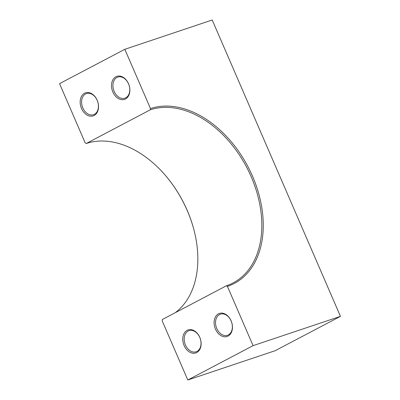 <?xml version="1.0" encoding="UTF-8"?>
<svg xmlns="http://www.w3.org/2000/svg" width="400" height="400" viewBox="0 0 400 400"><rect width="100%" height="100%" fill="white"/><g stroke="black" fill="none" stroke-linecap="round" stroke-linejoin="round"><path stroke-width="0.6" d="M226.37 285.8A96.175 65.87 62.2 0 0 233.085 282.93A96.175 65.87 62.2 0 0 251.185 176.735A96.175 65.87 62.2 0 0 150.225 109.84L150.48 108.57A97.19 66.565 -117.8 0 1 252.5 176.165A97.19 66.565 -117.8 0 1 227.425 286.38L226.37 285.8L162.4 319.46L162.145 320.73L187.795 380L275.17 350.7L340.45 316.355L212.205 20L124.83 49.3L59.55 83.645L85.2 142.915L86.255 143.5A96.175 65.87 -117.8 0 1 163.845 173.61A96.175 65.87 -117.8 0 1 187.21 210.395A96.175 65.87 -117.8 0 1 194.4 231.685A96.175 65.87 -117.8 0 1 175.27 312.685M194.445 231.86A97.19 66.565 62.2 0 0 187.22 210.515A97.19 66.565 62.2 0 0 163.725 173.475M125.49 98.98A12.15 8.8 71.5 0 1 112.85 91.985A12.15 8.8 71.5 0 1 115.875 76.75A12.15 8.8 71.5 0 1 128.515 83.745A12.15 8.8 71.5 0 1 125.49 98.98M116.935 77.455A11.135 8.065 -108.5 0 0 113.92 90.82A11.135 8.065 -108.5 0 0 124.885 98.2A11.135 8.065 -108.5 0 0 125.75 97.83A11.135 8.065 -108.5 0 0 128.77 84.465A11.135 8.065 -108.5 0 0 117.805 77.085A11.135 8.065 -108.5 0 0 116.935 77.455M94.155 115.465A12.15 8.8 71.5 0 1 81.515 108.475A12.15 8.8 71.5 0 1 84.54 93.24A12.15 8.8 71.5 0 1 97.18 100.23A12.15 8.8 71.5 0 1 94.155 115.465M85.6 93.945A11.135 8.065 -108.5 0 0 82.585 107.305A11.135 8.065 -108.5 0 0 93.55 114.69A11.135 8.065 -108.5 0 0 94.42 114.315A11.135 8.065 -108.5 0 0 97.435 100.955A11.135 8.065 -108.5 0 0 86.47 93.57A11.135 8.065 -108.5 0 0 85.6 93.945M196.75 352.545A12.15 8.8 71.5 0 1 184.11 345.555A12.15 8.8 71.5 0 1 187.135 330.32A12.15 8.8 71.5 0 1 199.775 337.315A12.15 8.8 71.5 0 1 196.75 352.545M188.195 331.025A11.135 8.065 -108.5 0 0 185.18 344.39A11.135 8.065 -108.5 0 0 196.145 351.77A11.135 8.065 -108.5 0 0 197.015 351.4A11.135 8.065 -108.5 0 0 200.03 338.035A11.135 8.065 -108.5 0 0 189.065 330.655A11.135 8.065 -108.5 0 0 188.195 331.025M228.085 336.06A12.15 8.8 71.5 0 1 215.445 329.07A12.15 8.8 71.5 0 1 218.47 313.835A12.15 8.8 71.5 0 1 231.11 320.825A12.15 8.8 71.5 0 1 228.085 336.06M219.53 314.54A11.135 8.065 -108.5 0 0 216.515 327.9A11.135 8.065 -108.5 0 0 227.48 335.285A11.135 8.065 -108.5 0 0 228.345 334.91A11.135 8.065 -108.5 0 0 231.365 321.55A11.135 8.065 -108.5 0 0 220.4 314.165A11.135 8.065 -108.5 0 0 219.53 314.54M227.425 286.38L253.075 345.65L340.45 316.355M253.075 345.65L187.795 380M150.225 109.84L86.255 143.5M124.83 49.3L150.48 108.57"/></g></svg>
